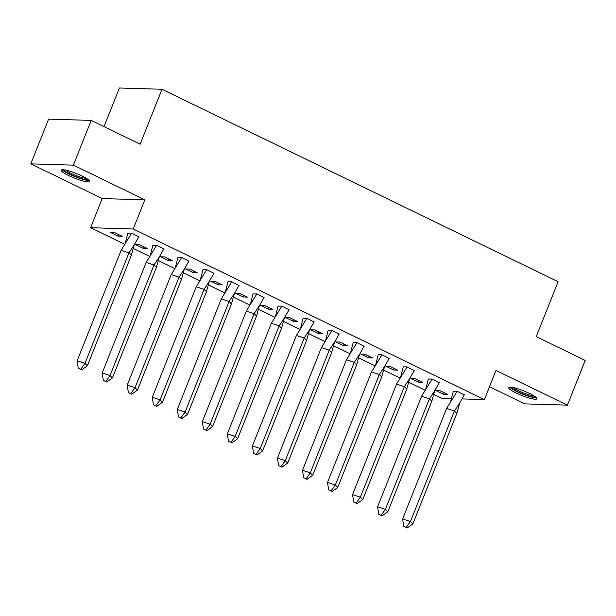<?xml version="1.0" encoding="UTF-8"?>
<svg xmlns="http://www.w3.org/2000/svg" width="616" height="616" viewBox="0 0 616 616"><rect width="100%" height="100%" fill="white"/><g stroke="black" fill="none" stroke-linecap="round" stroke-linejoin="round"><path stroke-width="0.92" d="M82.097 176.037A15.223 2.487 21.7 0 1 89.597 181.466A15.223 2.487 21.7 0 1 68.807 175.637A15.223 2.487 21.7 0 1 61.307 170.209A15.223 2.487 21.7 0 1 82.097 176.037M529.398 393.362A15.223 2.487 21.7 0 1 536.89 398.783A15.223 2.487 21.7 0 1 516.108 392.954A15.223 2.487 21.7 0 1 508.608 387.533A15.223 2.487 21.7 0 1 529.398 393.362M489.512 386.717L524.801 403.865L567.405 405.143L495.98 370.447L484.384 399.607L462.123 398.929M91.199 120.413L73.404 165.134L30.8 163.848L48.595 119.127L91.199 120.413L140.148 144.19L162 89.274L558.104 281.728L536.251 336.644L585.2 360.429L567.405 405.143M451.389 398.606L441.78 398.321L433.479 394.286M424.963 390.151L408.439 382.12M399.923 377.985L383.406 369.962M374.882 365.819L358.366 357.796M349.85 353.653L333.333 345.63M324.809 341.487L308.293 333.464M299.776 329.329L283.26 321.298M274.736 317.163L258.22 309.132M249.703 304.997L233.179 296.974M224.663 292.831L208.146 284.808M199.623 280.665L183.106 272.642M174.59 268.507L158.073 260.476M149.549 256.341L133.033 248.31M124.517 244.175L90.614 227.704L133.218 228.99L484.384 399.607M30.8 163.848L102.218 198.545L90.614 227.704M104.019 126.642L119.404 87.996L162 89.274M447.693 394.44L439.993 390.698L435.905 390.575L443.605 394.317L447.693 394.44M464.287 394.941L457.034 391.206L453.322 391.268M422.661 382.274L414.953 378.532L410.864 378.409L418.572 382.151L422.661 382.274M439.247 382.775L431.993 379.048L428.282 379.102M397.62 370.108L389.92 366.366L385.832 366.243L393.532 369.985L397.62 370.108M414.214 370.609L406.96 366.882L403.249 366.944M372.588 357.942L364.88 354.2L360.791 354.077L368.491 357.819L372.588 357.942M389.173 358.443L381.92 354.716L378.209 354.778M347.547 345.784L339.847 342.034L335.751 341.911L343.459 345.661L347.547 345.784M364.133 346.277L356.887 342.55L353.176 342.611M322.507 333.618L314.807 329.876L310.718 329.752L318.418 333.495L322.507 333.618M339.1 334.118L331.847 330.384L328.135 330.445M297.474 321.452L289.766 317.71L285.678 317.587L293.385 321.329L297.474 321.452M314.06 321.952L306.814 318.226L303.103 318.28M272.434 309.286L264.734 305.544L260.645 305.421L268.345 309.163L272.434 309.286M289.027 309.786L281.774 306.06L278.062 306.121M247.401 297.12L239.693 293.378L235.605 293.255L243.312 296.997L247.401 297.12M263.987 297.62L256.733 293.894L253.022 293.955M222.361 284.962L214.661 281.212L210.572 281.089L218.272 284.838L222.361 284.962M238.954 285.454L231.701 281.728L227.989 281.789M197.328 272.796L189.62 269.053L185.531 268.93L193.239 272.672L197.328 272.796M213.914 273.296L206.66 269.562L202.949 269.623M172.287 260.63L164.588 256.887L160.491 256.764L168.199 260.506L172.287 260.63M188.873 261.13L181.628 257.403L177.916 257.457M147.255 248.464L139.547 244.721L135.458 244.598L143.158 248.34L147.255 248.464M163.841 248.964L156.587 245.237L152.876 245.299M122.214 236.298L114.507 232.555L110.418 232.432L118.126 236.174L122.214 236.298M138.8 236.798L131.554 233.071L127.843 233.133M102.218 198.545L144.822 199.83L73.404 165.134M144.822 199.83L133.218 228.99M444.228 392.754L443.605 394.317M419.188 380.588L418.572 382.151M394.155 368.422L393.532 369.985M369.115 356.264L368.491 357.819M344.082 344.098L343.459 345.661M319.042 331.932L318.418 333.495M294.001 319.766L293.385 321.329M268.969 307.6L268.345 309.163M243.928 295.434L243.312 296.997M218.896 283.275L218.272 284.838M193.855 271.109L193.239 272.672M168.822 258.943L168.199 260.506M143.782 246.777L143.158 248.34M118.749 234.611L118.126 236.174M456.826 413.39L454.431 410.988L459.698 403.003L456.826 413.39L412.851 523.908L407.153 528.004L403.75 526.357L407.153 528.004M403.75 526.357L402.633 518.942L446.615 408.423L457.118 391.252M453.368 391.098L450.873 400.839M446.615 408.423L454.431 410.988L410.448 521.506L412.851 523.908M402.633 518.942L410.448 521.506L406.352 527.211M459.698 403.003L464.372 394.771M535.366 396.804A13.175 2.156 21.7 0 1 522.522 393.732A13.175 2.156 21.7 0 1 511.072 387.141M513.013 387.456A12.197 1.994 -158.3 0 0 522.938 392.685A12.197 1.994 -158.3 0 0 533.741 395.711M509.64 387.087A15.123 2.472 -158.3 0 0 522.407 394.024A15.123 2.472 -158.3 0 0 536.444 397.751M88.073 179.479A13.175 2.156 21.7 0 1 75.229 176.407A13.175 2.156 21.7 0 1 63.779 169.816M65.719 170.139A12.197 1.994 -158.3 0 0 75.637 175.36A12.197 1.994 -158.3 0 0 86.44 178.386M62.347 169.762A15.123 2.472 -158.3 0 0 75.106 176.7A15.123 2.472 -158.3 0 0 89.151 180.426M431.793 401.224L429.398 398.822L434.665 390.837L431.793 401.224L387.81 511.742L382.113 515.846L378.709 514.191L382.113 515.846M378.709 514.191L377.6 506.783L421.575 396.265L432.078 379.086M428.336 378.932L425.841 388.681M421.575 396.265L429.398 398.822L385.416 509.34L387.81 511.742M377.6 506.783L385.416 509.34L381.319 515.045M434.665 390.837L439.331 382.605M406.752 389.058L404.358 386.663L409.625 378.671L406.752 389.058L362.77 499.576L357.08 503.68L353.676 502.025L357.08 503.68M353.676 502.025L352.56 494.617L396.542 384.099L407.045 366.92M403.295 366.766L400.8 376.515M396.542 384.099L404.358 386.663L360.375 497.181L362.77 499.576M352.56 494.617L360.375 497.181L356.279 502.879M409.625 378.671L414.298 370.447M381.72 376.892L379.325 374.497L384.584 366.505L381.72 376.892L337.737 487.41L332.039 491.514L328.636 489.859L332.039 491.514M328.636 489.859L327.52 482.451L371.502 371.933L382.005 354.754M378.262 354.608L375.768 364.349M371.502 371.933L379.325 374.497L335.343 485.015L337.737 487.41M327.52 482.451L335.343 485.015L331.246 490.713M384.584 366.505L389.258 358.281M356.679 364.734L354.285 362.331L359.551 354.339L356.679 364.734L312.697 475.252L307.007 479.348L303.603 477.693L307.007 479.348M303.603 477.693L302.487 470.285L346.469 359.767L356.972 342.596M353.222 342.442L350.727 352.183M346.469 359.767L354.285 362.331L310.302 472.849L312.697 475.252M302.487 470.285L310.302 472.849L306.206 478.547M359.551 354.339L364.218 346.115M331.647 352.568L329.244 350.165L334.511 342.18L331.647 352.568L287.664 463.086L281.966 467.182L278.563 465.534L281.966 467.182M278.563 465.534L277.446 458.119L321.429 347.601L331.932 330.43M328.189 330.276L325.695 340.017M321.429 347.601L329.244 350.165L285.27 460.683L287.664 463.086M277.446 458.119L285.27 460.683L281.173 466.381M334.511 342.18L339.185 333.949M306.606 340.402L304.212 337.999L309.478 330.014L306.606 340.402L262.624 450.92L256.934 455.024L253.53 453.368L256.934 455.024M253.53 453.368L252.414 445.961L296.396 335.435L306.899 318.264M303.149 318.11L300.654 327.858M296.396 335.435L304.212 337.999L260.229 448.517L262.624 450.92M252.414 445.961L260.229 448.517L256.133 454.223M309.478 330.014L314.145 321.783M281.566 328.236L279.171 325.841L284.438 317.848L281.566 328.236L237.591 438.754L231.893 442.858L228.49 441.202L231.893 442.858M228.49 441.202L227.373 433.795L271.356 323.277L281.858 306.098M278.109 305.944L275.614 315.692M271.356 323.277L279.171 325.841L235.196 436.359L237.591 438.754M227.373 433.795L235.196 436.359L231.092 442.057M284.438 317.848L289.112 309.625M256.533 316.07L254.139 313.675L259.405 305.682L256.533 316.07L212.551 426.588L206.86 430.692L203.449 429.036L206.86 430.692M203.449 429.036L202.341 421.629L246.315 311.111L256.818 293.932M253.076 293.786L250.581 303.526M246.315 311.111L254.139 313.675L210.156 424.193L212.551 426.588M202.341 421.629L210.156 424.193L206.06 429.891M259.405 305.682L264.072 297.459M231.493 303.911L229.098 301.509L234.365 293.516L231.493 303.911L187.51 414.429L181.82 418.526L178.417 416.87L181.82 418.526M178.417 416.87L177.3 409.463L221.283 298.945L231.785 281.766M228.035 281.62L225.541 291.36M221.283 298.945L229.098 301.509L185.116 412.027L187.51 414.429M177.3 409.463L185.116 412.027L181.019 417.725M234.365 293.516L239.039 285.293M206.46 291.745L204.065 289.343L209.325 281.358L206.46 291.745L162.478 402.263L156.78 406.36L153.376 404.704L156.78 406.36M153.376 404.704L152.26 397.297L196.242 286.779L206.745 269.608M203.003 269.454L200.508 279.194M196.242 286.779L204.065 289.343L160.083 399.861L162.478 402.263M152.26 397.297L160.083 399.861L155.987 405.559M209.325 281.358L213.998 273.127M181.42 279.579L179.025 277.177L184.292 269.192L181.42 279.579L137.437 390.097L131.747 394.202L128.344 392.546L131.747 394.202M128.344 392.546L127.227 385.139L171.209 274.613L181.712 257.442M177.962 257.288L175.468 267.036M171.209 274.613L179.025 277.177L135.043 387.695L137.437 390.097M127.227 385.139L135.043 387.695L130.946 393.401M184.292 269.192L188.958 260.961M156.387 267.413L153.985 265.019L159.251 257.026L156.387 267.413L112.405 377.931L106.707 382.036L103.303 380.38L106.707 382.036M103.303 380.38L102.187 372.973L146.169 262.454L156.672 245.276M152.93 245.122L150.435 254.87M146.169 262.454L153.985 265.019L110.01 375.537L112.405 377.931M102.187 372.973L110.01 375.537L105.914 381.235M159.251 257.026L163.925 248.802M131.347 255.247L128.952 252.853L134.219 244.86L131.347 255.247L87.364 365.765L81.674 369.87L78.271 368.214L81.674 369.87M78.271 368.214L77.154 360.807L121.136 250.289L131.639 233.11M127.889 232.964L125.394 242.704M121.136 250.289L128.952 252.853L84.969 363.371L87.364 365.765M77.154 360.807L84.969 363.371L80.873 369.069M134.219 244.86L138.885 236.636"/></g></svg>
